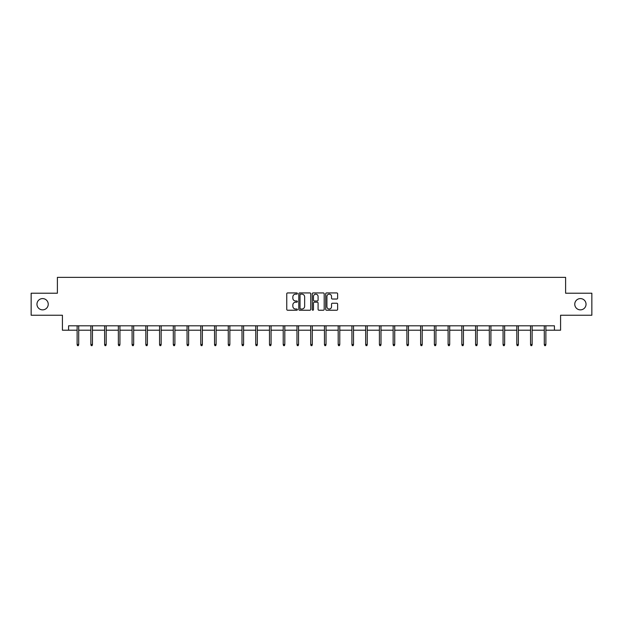<?xml version="1.0" encoding="UTF-8"?>
<svg xmlns="http://www.w3.org/2000/svg" width="623" height="623" viewBox="0 0 623 623"><rect width="100%" height="100%" fill="white"/><g stroke="black" fill="none" stroke-linecap="round" stroke-linejoin="round"><path stroke-width="0.93" d="M297.405 293.542A0.607 0.607 0 0 0 296.805 292.935L287.616 292.935A0.864 0.864 0 0 0 286.751 293.799L286.751 309.366A0.864 0.864 0 0 0 287.616 310.231L296.805 310.231A0.607 0.607 0 0 0 297.405 309.623A0.607 0.607 0 0 0 296.805 309.016L295.614 309.016A2.765 2.765 0 0 1 292.849 306.251L292.849 304.951A2.765 2.765 0 0 1 295.614 302.186L296.805 302.186A0.607 0.607 0 0 0 297.405 301.579A0.607 0.607 0 0 0 296.805 300.979L295.614 300.979A2.765 2.765 0 0 1 292.849 298.215L292.849 296.914A2.765 2.765 0 0 1 295.614 294.149L296.805 294.149A0.607 0.607 0 0 0 297.405 293.542M574.764 304.226A5.638 5.638 0 0 0 580.402 309.865A5.638 5.638 0 0 0 586.041 304.226A5.638 5.638 0 0 0 580.402 298.588A5.638 5.638 0 0 0 574.764 304.226M36.959 304.226A5.638 5.638 0 0 0 42.598 309.865A5.638 5.638 0 0 0 48.236 304.226A5.638 5.638 0 0 0 42.598 298.588A5.638 5.638 0 0 0 36.959 304.226M336.763 299.032A0.864 0.864 0 0 0 337.627 298.168L337.627 293.799A0.864 0.864 0 0 0 336.763 292.935L326.561 292.935A0.864 0.864 0 0 0 325.697 293.799L325.697 309.366A0.864 0.864 0 0 0 326.561 310.231L336.763 310.231A0.864 0.864 0 0 0 337.627 309.366L337.627 304.086A0.864 0.864 0 0 0 336.763 303.222L332.402 303.222A0.864 0.864 0 0 0 331.537 304.086L331.537 306.703A2.313 2.313 0 0 1 329.224 309.016A2.313 2.313 0 0 1 326.911 306.703L326.911 296.462A2.313 2.313 0 0 1 329.224 294.149A2.313 2.313 0 0 1 331.537 296.462L331.537 298.168A0.864 0.864 0 0 0 332.402 299.032L336.763 299.032M68.585 330.206L68.585 325.806L554.415 325.806L554.415 330.206L560.583 330.206L560.583 315.238L591.85 315.238L591.85 293.215L565.606 293.215L565.606 277.36L57.394 277.36L57.394 293.215L31.15 293.215L31.15 315.238L62.417 315.238L62.417 330.206L77.127 330.206M310.745 293.799A0.864 0.864 0 0 0 309.88 292.935L299.679 292.935A0.864 0.864 0 0 0 298.814 293.799L298.814 309.366A0.864 0.864 0 0 0 299.679 310.231L309.88 310.231A0.864 0.864 0 0 0 310.745 309.366L310.745 293.799M313.12 292.935L323.321 292.935A0.864 0.864 0 0 1 324.186 293.799L324.186 309.366A0.864 0.864 0 0 1 323.321 310.231L318.96 310.231A0.864 0.864 0 0 1 318.088 309.366L318.088 303.051A0.864 0.864 0 0 0 317.224 302.186L314.335 302.186A0.864 0.864 0 0 0 313.47 303.051L313.47 309.623A0.607 0.607 0 0 1 312.863 310.231A0.607 0.607 0 0 1 312.255 309.623L312.255 293.799A0.864 0.864 0 0 1 313.12 292.935M78.708 330.206L90.865 330.206M92.453 330.206L104.609 330.206M106.19 330.206L118.347 330.206M119.935 330.206L132.084 330.206M133.672 330.206L145.829 330.206M147.41 330.206L159.566 330.206M161.155 330.206L173.303 330.206M174.892 330.206L187.048 330.206M188.629 330.206L200.785 330.206M202.374 330.206L214.53 330.206M216.111 330.206L228.267 330.206M229.856 330.206L242.004 330.206M243.593 330.206L255.749 330.206M257.33 330.206L269.486 330.206M271.075 330.206L283.224 330.206M284.812 330.206L296.969 330.206M298.549 330.206L310.706 330.206M312.294 330.206L324.451 330.206M326.031 330.206L338.188 330.206M339.776 330.206L351.925 330.206M353.514 330.206L365.67 330.206M367.251 330.206L379.407 330.206M380.996 330.206L393.144 330.206M394.733 330.206L406.889 330.206M408.47 330.206L420.626 330.206M422.215 330.206L434.371 330.206M435.952 330.206L448.108 330.206M449.697 330.206L461.845 330.206M463.434 330.206L475.59 330.206M477.171 330.206L489.328 330.206M490.916 330.206L503.065 330.206M504.653 330.206L516.81 330.206M518.391 330.206L530.547 330.206M532.135 330.206L544.292 330.206M545.873 330.206L554.415 330.206M300.629 294.149A0.607 0.607 0 0 0 300.021 294.749L300.021 308.416A0.607 0.607 0 0 0 300.629 309.016L301.882 309.016A2.765 2.765 0 0 0 304.647 306.251L304.647 296.914A2.765 2.765 0 0 0 301.882 294.149L300.629 294.149M318.088 296.501A2.313 2.313 0 0 0 315.783 294.188A2.313 2.313 0 0 0 313.47 296.501L313.47 300.115A0.864 0.864 0 0 0 314.335 300.979L317.224 300.979A0.864 0.864 0 0 0 318.088 300.115L318.088 296.501M77.127 344.496L77.478 345.64L78.358 345.64L78.708 344.496L77.127 344.496L77.127 325.806M78.708 344.496L78.708 325.806M90.865 344.496L91.215 345.64L92.103 345.64L92.453 344.496L90.865 344.496L90.865 325.806M92.453 344.496L92.453 325.806M104.609 344.496L104.96 345.64L105.84 345.64L106.19 344.496L104.609 344.496L104.609 325.806M106.19 344.496L106.19 325.806M118.347 344.496L118.697 345.64L119.577 345.64L119.935 344.496L118.347 344.496L118.347 325.806M119.935 344.496L119.935 325.806M132.084 344.496L132.442 345.64L133.322 345.64L133.672 344.496L132.084 344.496L132.084 325.806M133.672 344.496L133.672 325.806M145.829 344.496L146.179 345.64L147.059 345.64L147.41 344.496L145.829 344.496L145.829 325.806M147.41 344.496L147.41 325.806M159.566 344.496L159.916 345.64L160.796 345.64L161.155 344.496L159.566 344.496L159.566 325.806M161.155 344.496L161.155 325.806M173.303 344.496L173.661 345.64L174.541 345.64L174.892 344.496L173.303 344.496L173.303 325.806M174.892 344.496L174.892 325.806M187.048 344.496L187.398 345.64L188.278 345.64L188.629 344.496L187.048 344.496L187.048 325.806M188.629 344.496L188.629 325.806M200.785 344.496L201.136 345.64L202.023 345.64L202.374 344.496L200.785 344.496L200.785 325.806M202.374 344.496L202.374 325.806M214.53 344.496L214.88 345.64L215.76 345.64L216.111 344.496L214.53 344.496L214.53 325.806M216.111 344.496L216.111 325.806M228.267 344.496L228.618 345.64L229.498 345.64L229.856 344.496L228.267 344.496L228.267 325.806M229.856 344.496L229.856 325.806M242.004 344.496L242.363 345.64L243.243 345.64L243.593 344.496L242.004 344.496L242.004 325.806M243.593 344.496L243.593 325.806M255.749 344.496L256.1 345.64L256.98 345.64L257.33 344.496L255.749 344.496L255.749 325.806M257.33 344.496L257.33 325.806M269.486 344.496L269.837 345.64L270.717 345.64L271.075 344.496L269.486 344.496L269.486 325.806M271.075 344.496L271.075 325.806M283.224 344.496L283.582 345.64L284.462 345.64L284.812 344.496L283.224 344.496L283.224 325.806M284.812 344.496L284.812 325.806M296.969 344.496L297.319 345.64L298.199 345.64L298.549 344.496L296.969 344.496L296.969 325.806M298.549 344.496L298.549 325.806M310.706 344.496L311.056 345.64L311.944 345.64L312.294 344.496L310.706 344.496L310.706 325.806M312.294 344.496L312.294 325.806M324.451 344.496L324.801 345.64L325.681 345.64L326.031 344.496L324.451 344.496L324.451 325.806M326.031 344.496L326.031 325.806M338.188 344.496L338.538 345.64L339.418 345.64L339.776 344.496L338.188 344.496L338.188 325.806M339.776 344.496L339.776 325.806M351.925 344.496L352.283 345.64L353.163 345.64L353.514 344.496L351.925 344.496L351.925 325.806M353.514 344.496L353.514 325.806M365.67 344.496L366.02 345.64L366.9 345.64L367.251 344.496L365.67 344.496L365.67 325.806M367.251 344.496L367.251 325.806M379.407 344.496L379.757 345.64L380.637 345.64L380.996 344.496L379.407 344.496L379.407 325.806M380.996 344.496L380.996 325.806M393.144 344.496L393.502 345.64L394.382 345.64L394.733 344.496L393.144 344.496L393.144 325.806M394.733 344.496L394.733 325.806M406.889 344.496L407.24 345.64L408.12 345.64L408.47 344.496L406.889 344.496L406.889 325.806M408.47 344.496L408.47 325.806M420.626 344.496L420.977 345.64L421.864 345.64L422.215 344.496L420.626 344.496L420.626 325.806M422.215 344.496L422.215 325.806M434.371 344.496L434.722 345.64L435.602 345.64L435.952 344.496L434.371 344.496L434.371 325.806M435.952 344.496L435.952 325.806M448.108 344.496L448.459 345.64L449.339 345.64L449.697 344.496L448.108 344.496L448.108 325.806M449.697 344.496L449.697 325.806M461.845 344.496L462.204 345.64L463.084 345.64L463.434 344.496L461.845 344.496L461.845 325.806M463.434 344.496L463.434 325.806M475.59 344.496L475.941 345.64L476.821 345.64L477.171 344.496L475.59 344.496L475.59 325.806M477.171 344.496L477.171 325.806M489.328 344.496L489.678 345.64L490.558 345.64L490.916 344.496L489.328 344.496L489.328 325.806M490.916 344.496L490.916 325.806M503.065 344.496L503.423 345.64L504.303 345.64L504.653 344.496L503.065 344.496L503.065 325.806M504.653 344.496L504.653 325.806M516.81 344.496L517.16 345.64L518.04 345.64L518.391 344.496L516.81 344.496L516.81 325.806M518.391 344.496L518.391 325.806M530.547 344.496L530.897 345.64L531.785 345.64L532.135 344.496L530.547 344.496L530.547 325.806M532.135 344.496L532.135 325.806M544.292 344.496L544.642 345.64L545.522 345.64L545.873 344.496L544.292 344.496L544.292 325.806M545.873 344.496L545.873 325.806"/></g></svg>
